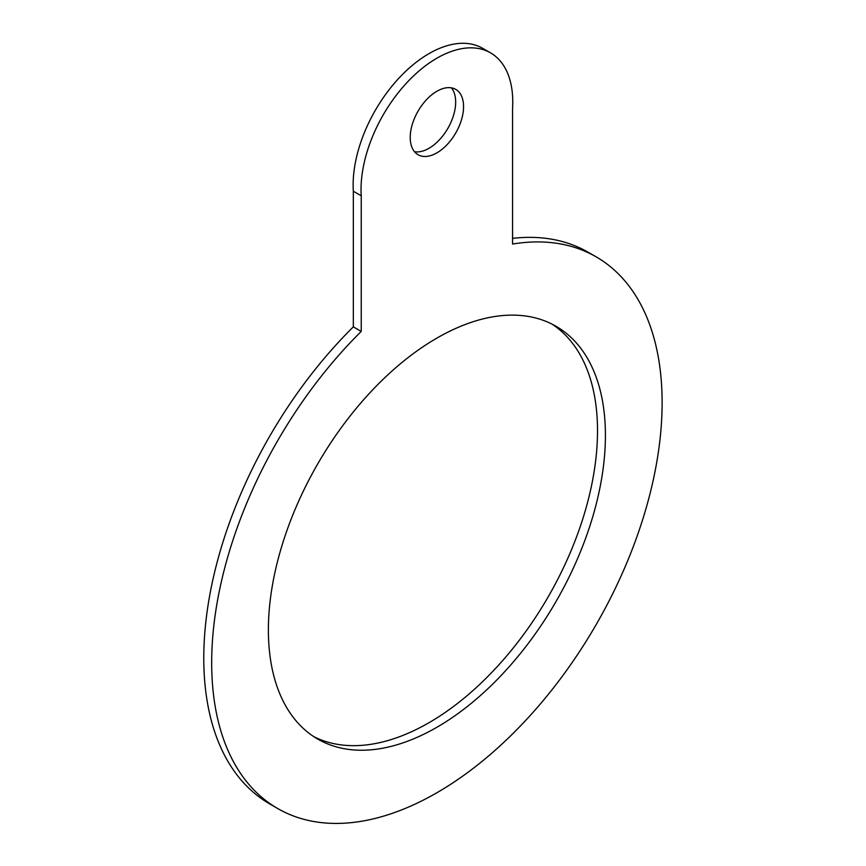 <?xml version="1.0" encoding="UTF-8"?>
<svg xmlns="http://www.w3.org/2000/svg" width="866" height="866" viewBox="0 0 866 866"><rect width="100%" height="100%" fill="white"/><g stroke="black" fill="none" stroke-linecap="round" stroke-linejoin="round"><path stroke-width="1.3" d="M436.897 152.86A37.714 21.78 120 0 0 461.535 119.616A37.714 21.78 120 0 0 455.754 89.393A37.714 21.78 120 0 0 418.04 111.173A37.714 21.78 120 0 0 418.04 154.722A37.714 21.78 120 0 0 436.897 152.86M414.511 151.723A37.714 21.78 120 0 0 428.995 148.292A37.714 21.78 120 0 0 452.42 118.685A37.714 21.78 120 0 0 451.392 87.834M436.897 727.267A238.323 137.597 120 0 0 592.593 517.251A238.323 137.597 120 0 0 556.059 326.287A238.323 137.597 120 0 0 317.735 463.884A238.323 137.597 120 0 0 317.735 739.066A238.323 137.597 120 0 0 436.897 727.267M313.86 736.674A238.323 137.597 120 0 0 428.995 722.699A238.323 137.597 120 0 0 583.597 516.298A238.323 137.597 120 0 0 552.043 324.122M361.23 331.418A318.504 183.884 120 0 0 277.65 808.508A318.504 183.884 120 0 0 596.154 624.624A318.504 183.884 120 0 0 596.154 256.845A318.504 183.884 120 0 0 512.564 244.05L512.564 108.412A107.287 61.941 120 0 0 490.546 52.869A107.287 61.941 120 0 0 405.353 84.327A107.287 61.941 120 0 0 361.23 195.792L361.23 331.418L353.328 326.861A318.504 183.884 120 0 0 269.748 803.951L277.65 808.508M596.154 256.845L588.252 252.287A318.504 183.884 120 0 0 512.564 238.377M490.546 52.869L482.643 48.312A107.287 61.941 120 0 0 397.451 79.769A107.287 61.941 120 0 0 353.328 191.224L353.328 326.861M361.23 195.792L353.328 191.224"/></g></svg>
